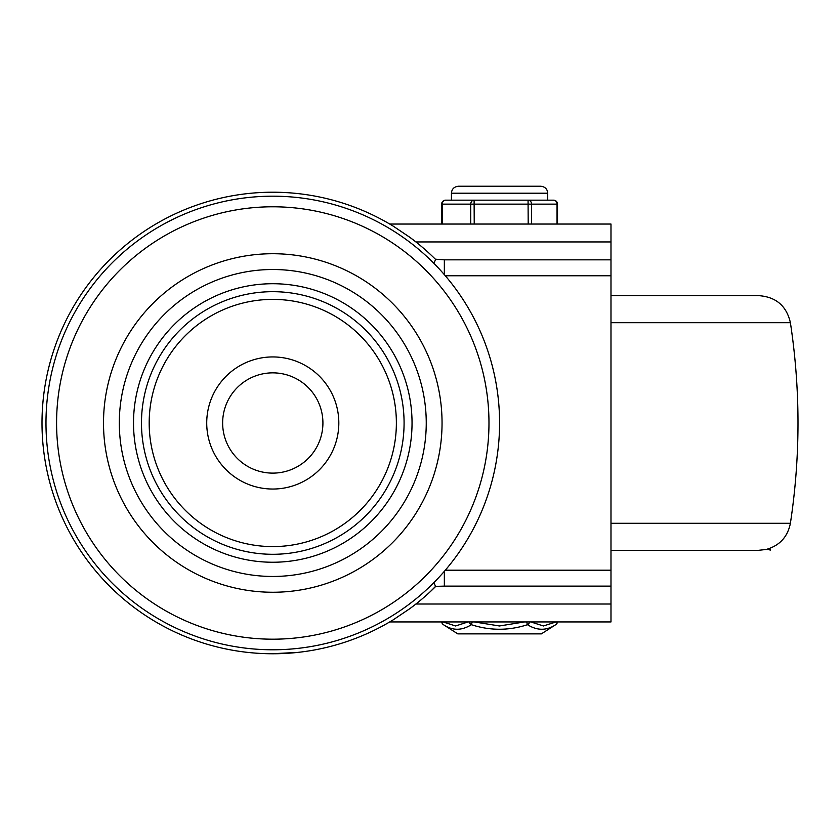 <?xml version="1.0" encoding="UTF-8"?>
<svg xmlns="http://www.w3.org/2000/svg" width="840" height="840" viewBox="0 0 840 840"><rect width="100%" height="100%" fill="white"/><g stroke="black" fill="none" stroke-linecap="round" stroke-linejoin="round"><path stroke-width="1.26" d="M404.082 422.982A131.303 131.303 0 0 1 272.78 554.295A131.303 131.303 0 0 1 141.477 422.982A131.303 131.303 0 0 1 272.78 291.68A131.303 131.303 0 0 1 404.082 422.982M45.98 422.982A226.8 226.8 0 0 0 272.78 649.782A226.8 226.8 0 0 0 499.58 422.982A226.8 226.8 0 0 0 272.78 196.182A226.8 226.8 0 0 0 45.98 422.982M412.041 422.982A139.262 139.262 0 0 1 272.78 562.244A139.262 139.262 0 0 1 133.518 422.982A139.262 139.262 0 0 1 272.78 283.721A139.262 139.262 0 0 1 412.041 422.982M222.642 422.982A50.138 50.138 0 0 1 272.78 372.855A50.138 50.138 0 0 1 322.917 422.982A50.138 50.138 0 0 1 272.78 473.12A50.138 50.138 0 0 1 222.642 422.982A50.138 50.138 0 0 0 272.78 473.12A50.138 50.138 0 0 0 322.917 422.982A50.138 50.138 0 0 1 272.78 473.12A50.138 50.138 0 0 1 222.642 422.982M430.594 591.371L435.572 586.362L444.35 586.121L444.35 571.316M393.141 226.086L409.909 237.363A230.78 230.78 0 0 1 435.341 259.182L444.35 259.844L610.985 259.844L610.985 224.039L389.739 224.039L393.141 226.086A230.78 230.78 0 0 0 42 422.982A230.78 230.78 0 0 0 393.141 619.889L389.739 621.936L610.985 621.936L610.985 570.202L445.305 570.202M435.572 259.613L433.829 263.298M610.985 259.844L610.985 570.202M444.35 259.844L444.35 274.659M288.183 192.717L278.744 192.286M278.754 192.286L268.495 192.245M595.161 621.936L499.663 621.936M499.663 224.039L595.161 224.039M271.709 653.762L297.728 652.407M409.909 237.363L415.894 241.941L610.985 241.941M430.594 254.604L432.369 256.284M42 422.982A230.78 230.78 0 0 0 393.141 619.889L409.909 608.601A230.78 230.78 0 0 0 435.341 586.793M435.572 586.362L433.829 582.676M444.35 586.121L610.985 586.121M610.985 322.686L790.398 322.686C786.545 305.959 776.055 296.94 758.929 295.659L610.985 295.659M610.985 550.316L758.478 550.316L765.775 549.518L770.144 549.518L770.144 550.316M557.057 621.936A3.98 3.276 57.5 0 1 555.712 624.698L541.359 633.875L457.8 633.875L443.447 624.698A3.98 3.287 -57.3 0 1 443.447 624.687L443.447 624.687A3.98 3.287 -57.3 0 1 442.092 621.936M441.661 621.936A3.98 3.98 0 0 0 443.447 624.687C452.435 630.767 461.738 630.767 471.356 624.698C490.067 630.767 508.778 630.767 527.489 624.698C537.212 630.767 546.62 630.767 555.712 624.698A3.98 3.287 57.3 0 0 555.712 624.687L555.712 624.687A3.98 3.287 57.3 0 0 555.723 624.687L555.607 624.76M526.596 621.936L527.489 624.698A3.98 3.276 -57.5 0 0 529.725 621.936M469.119 621.936A3.98 3.287 57.3 0 0 471.356 624.698L472.238 621.936M442.239 224.039L442.239 204.141A3.98 3.381 -90 0 1 443.237 201.327A3.98 3.381 -90 0 1 445.62 200.161L474.106 200.161A3.98 3.381 90 0 0 471.713 201.327A3.98 3.381 90 0 0 471.082 202.367A3.98 3.381 90 0 0 470.726 204.141L470.726 224.039M474.233 224.039L474.106 200.161L553.539 200.161A3.98 3.507 90 0 1 557.046 204.141L557.046 224.039M535.374 200.161L528.066 200.161L528.192 224.039M531.573 224.039L531.573 204.141A3.98 3.507 -90 0 0 528.066 200.161L512.579 200.161M474.106 200.161L465.927 200.161M451.437 200.161L451.437 193.2L547.722 193.2L547.722 200.161L553.539 200.161A3.98 3.98 0 0 1 557.519 204.141L441.641 204.141A3.98 3.98 0 0 1 445.62 200.161M396.375 422.982A123.596 123.596 0 0 1 272.78 546.588A123.596 123.596 0 0 1 149.184 422.982A123.596 123.596 0 0 1 272.78 299.387A123.596 123.596 0 0 1 396.375 422.982M56.585 422.982A216.195 216.195 0 0 0 272.78 639.188A216.195 216.195 0 0 0 488.975 422.982A216.195 216.195 0 0 0 272.78 206.787A216.195 216.195 0 0 0 56.585 422.982M103.509 422.982A169.271 169.271 0 0 1 272.78 253.722A169.271 169.271 0 0 1 442.05 422.982A169.271 169.271 0 0 1 272.78 592.252A169.271 169.271 0 0 1 103.509 422.982M119.311 422.982A153.468 153.468 0 0 0 272.78 576.461A153.468 153.468 0 0 0 426.248 422.982A153.468 153.468 0 0 0 272.78 269.514A153.468 153.468 0 0 0 119.311 422.982M338.825 422.982A66.055 66.055 0 0 0 272.78 356.937A66.055 66.055 0 0 0 206.724 422.982A66.055 66.055 0 0 0 272.78 489.038A66.055 66.055 0 0 0 338.825 422.982M610.985 275.762L445.305 275.762M610.985 604.023L415.894 604.023M790.398 322.686C800.53 389.55 800.53 456.414 790.398 523.278L610.985 523.278M468.038 621.936L455.564 625.968L443.09 621.936M556.049 621.936L543.438 625.968L530.817 621.936M524.506 621.936L499.422 625.968L474.327 621.936M790.398 523.278C787.626 537.012 779.499 545.759 765.996 549.518M555.712 624.687A3.98 3.98 0 0 0 557.498 621.936M458.409 186.239L540.76 186.239C545.066 186.732 547.386 189.053 547.722 193.2M557.519 224.039L557.519 204.141M441.641 224.039L441.641 204.141M451.437 193.2C451.773 189.053 454.094 186.732 458.399 186.239"/></g></svg>
